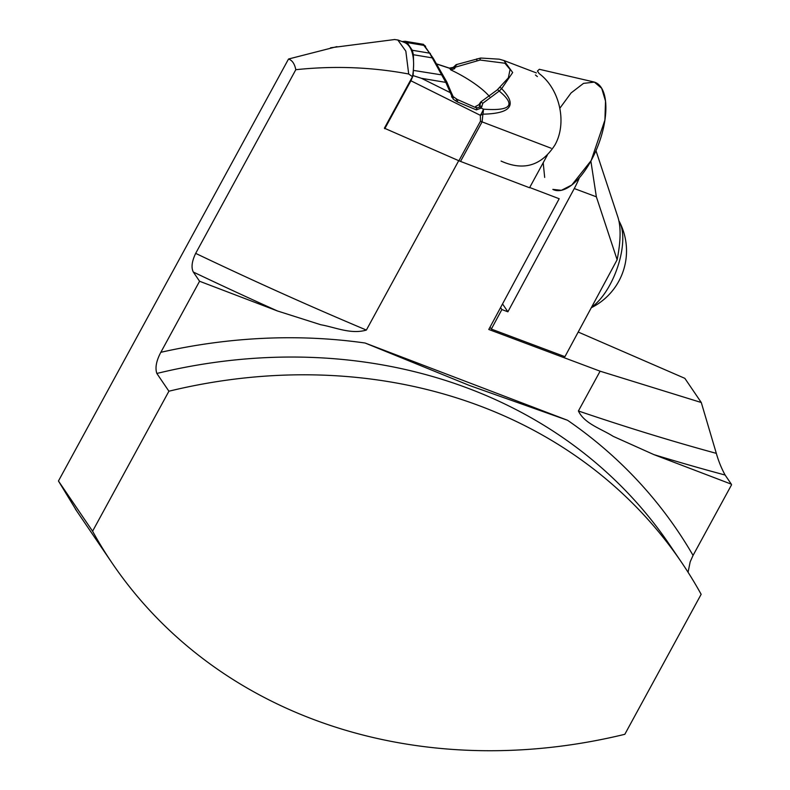 <?xml version="1.0" encoding="UTF-8"?>
<svg xmlns="http://www.w3.org/2000/svg" width="790" height="790" viewBox="0 0 790 790"><rect width="100%" height="100%" fill="white"/><g stroke="black" fill="none" stroke-linecap="round" stroke-linejoin="round"><path stroke-width="1.19" d="M529.695 187.497L559.182 198.744L488.783 329.469L600.104 371.191L578.408 410.978C584.462 423.766 601.259 428.773 613.159 436.327L653.942 454.635L731.333 484.171L731.55 484.823L693.008 555.518L690.174 561.858L688.07 572.266M693.067 555.419A560.722 481.13 145.8 0 0 567.556 420.28L365.089 343.018A560.722 481.13 145.8 0 0 160.834 352.31C156.292 360.852 154.968 367.903 156.845 373.463L168.912 391.218L92.588 531.206L58.45 481.001L288.528 59.013L336.925 46.63M160.834 352.31L199.574 281.25L193.323 272.046C191.052 267.603 191.842 261.381 195.673 253.373A1178.552 310.816 28.6 0 0 366.372 330.062L458.723 160.676M394.872 39.569L397.814 39.994L405.833 51.143L408.697 74.003C371.744 67.081 334.111 65.649 295.806 69.708L195.673 253.373M295.806 69.708C294.64 63.832 292.221 60.267 288.528 59.013M92.588 531.206A546.216 468.687 145.8 0 0 112.328 563.379A546.216 468.687 145.8 0 0 624.821 734.305L701.145 594.317A546.216 468.687 145.8 0 0 681.405 562.144A546.216 468.687 145.8 0 0 168.912 391.218M58.45 481.001L76.709 510.992M199.574 281.25L277.438 310.964L320.789 324.749C335.404 327.317 351.007 334.624 366.372 330.062M731.333 484.171L725.121 475.037C721.517 468.48 718.584 461.261 716.323 453.361L701.283 402.515L684.841 378.341L578.201 332.037M547.273 155.255L529.557 187.753L460.531 161.417A13.598 3.585 -151.4 0 1 458.901 160.755L384.394 128.197L412.469 76.709L408.697 74.003M412.469 76.709A49.316 21.735 -69.1 0 0 413.604 65.086A49.316 21.735 -69.1 0 0 413.526 61.205A49.316 21.735 -69.1 0 0 404.332 42.423L397.834 39.944M567.556 420.28L469.359 385.441L365.089 343.018M600.104 371.191L701.283 402.515M590.871 161.081L596.361 196.819L574.271 188.543L507.891 311.803L501.867 309.542L500.554 307.616M501.867 309.542L491.341 329.084L490.027 327.159M491.341 329.084L564.939 356.665L617.128 259.752C620.782 241.276 621.058 227.105 617.938 217.24L595.976 150.683M596.361 196.819L617.128 259.752M502.539 303.933L507.891 311.803M574.271 188.543A53.848 23.651 -69.5 0 0 579.376 177.76M591.611 307.142A50.313 22.1 -69.5 0 0 610.127 284.459A50.313 22.1 -69.5 0 0 619.735 222.346A50.313 22.1 -69.5 0 0 618.926 220.894M537.378 76.591L535.432 74.971M402.061 41.554L405.161 41.277L407.077 42.581L412.301 50.264L413.407 54.727L413.526 61.205M413.604 65.086L413.111 75.603L410.909 80.778L384.76 128.731M413.111 75.603L421.485 78.319L450.093 92.549L450.952 91.798L453.144 96.558M405.102 41.268L423.539 44.349L433.256 58.312L446.824 82.002L445.817 82.387L429.642 53.167L423.114 44.428M450.024 68.829L453.667 67.555L449.668 68.305A1.817 0.988 -71.7 0 0 449.392 68.118L435.369 63.486M476.34 109.879A1.817 0.593 -66.9 0 0 476.676 108.023L479.421 107.094A1.817 0.543 -146 0 1 481.248 108.052L483.47 109.158C510.972 111.173 516.216 105.149 499.211 91.057L482.878 103.223L481.248 108.052L476.34 109.879L457.193 101.871L453.174 99.115L445.817 82.387L421.485 78.319M451.939 97.377C453.608 96.528 453.47 96.271 451.515 96.607M453.184 97.456L453.174 99.115M508.355 77.864L510.073 69.441L504.869 63.23L480.103 60.04L455.376 67.16L454.497 68.77L450.735 69.876A44.418 11.712 -151.4 0 1 489.603 96.666M456.709 99.184A44.418 11.712 -151.4 0 0 457.361 99.491L476.676 108.023L475.61 106.453L478.918 104.695L480.685 102.038M503.99 60.633L512.68 72.532L501.64 88.668C517.519 105.04 511.268 113.543 482.907 114.175L482.088 121.877L460.531 161.417M499.566 87.769A1.817 1.086 -129.4 0 1 501.64 88.668L499.211 91.057A1.817 0.622 -135.5 0 0 497.216 89.912L508.395 77.805M458.901 160.755L480.468 121.216L480.369 115.33A13.598 4.493 116.5 0 0 483.47 109.158A13.598 5.323 94.6 0 1 482.907 114.175A13.598 5.599 158.4 0 1 480.369 115.33L410.909 80.778M455.376 67.16L455.909 65.333L453.638 67.525L454.497 68.77M479.421 107.094L480.843 102.009L482.878 103.223M452.769 67.92A1.817 0.82 -118 0 1 453.035 67.417L453.904 66.804A1.817 1.185 45.9 0 0 453.638 67.525M456.788 64.869L455.909 65.333L456.788 64.869M476.923 58.806A1.817 0.593 68.9 0 0 477.061 60.721M480.932 58.223A1.817 0.632 87.5 0 0 480.616 58.035A1.817 0.632 87.5 0 0 480.103 60.04M482.009 106.383L479.767 105.939L478.918 104.695M425.632 46.63A1.817 1.659 165.3 0 0 424.418 45.484L407.077 42.581M430.382 53.503A1.817 1.383 133.9 0 0 429.642 53.167L412.301 50.264M457.193 101.871A1.817 0.583 -66.8 0 0 457.608 99.846L457.361 99.491M433.256 58.312A1.817 0.879 161.1 0 0 432.268 57.877L413.407 54.727M455.919 100.972L456.66 99.125M442.854 75.08L413.703 70.458M559.922 108.121L571.101 92.924L583.514 83.375L594.386 82.121L601.694 88.312L605.515 101.071L604.913 120.06L591.147 160.577L571.763 185.028L561.384 190.311L552.822 189.383A57.571 25.369 -69.1 0 0 591.147 160.577A57.571 25.369 -69.1 0 0 593.576 81.893L539.333 69.293L537.407 71.07A48.95 21.567 110.9 0 1 539.057 73.5C559.883 88.835 567.447 123.151 554.847 145.123C541.397 165.851 523.474 171.173 501.067 161.071M544.675 177.414L543.194 162.75M681.405 562.144L669.337 544.389A546.216 468.687 145.8 0 0 156.845 373.463M578.408 410.978A1178.552 310.816 28.6 0 0 716.323 453.361M725.121 475.037A1193.058 314.637 -151.4 0 1 653.942 454.635M277.438 310.964A1193.058 314.637 -151.4 0 1 193.323 272.046M551.114 148.214L482.088 121.877A13.598 3.585 -151.4 0 1 480.468 121.216M450.735 69.876L449.668 68.305L435.418 63.605M75.406 509.086L112.328 563.379M330.556 47.795L394.872 39.5M591.285 307.735A63.457 63.457 0 0 0 619.735 222.346M453.144 96.607L456.976 99.254M536.4 72.927L504.02 60.563M453.035 67.417L449.401 68.118M453.904 66.804L455.978 64.79M503.813 60.494L499.25 59.181L480.646 58.035L456.294 64.622M480.606 102.078L497.196 89.932M446.824 82.002L450.952 91.798"/></g></svg>
